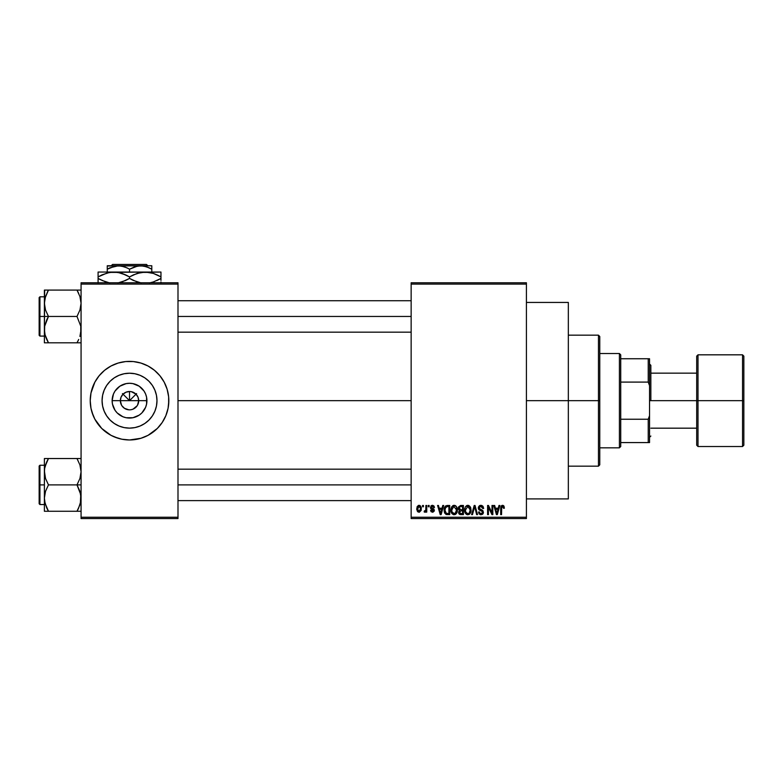 <?xml version="1.0" encoding="UTF-8"?>
<svg xmlns="http://www.w3.org/2000/svg" width="783" height="783" viewBox="0 0 783 783"><rect width="100%" height="100%" fill="white"/><g stroke="black" fill="none" stroke-linecap="round" stroke-linejoin="round"><path stroke-width="1.17" d="M121.502 405.095L120.357 400.671A9.171 9.171 0 0 0 129.528 409.842A9.171 9.171 0 0 0 138.699 400.671L146.92 400.671A17.392 17.392 0 0 1 129.528 418.063A17.392 17.392 0 0 1 112.135 400.671L138.699 400.671A9.171 9.171 0 0 1 129.528 409.842A9.171 9.171 0 0 1 120.357 400.671L121.062 397.157L123.048 394.182L126.024 392.195L129.528 391.5L129.528 400.671L136.614 393.585L129.528 400.671L122.442 393.585L129.528 400.671L129.528 391.5L131.319 391.676L136.017 394.182L138.004 397.157L138.699 400.671L137.554 405.095M128.774 409.803L124.438 408.295L121.903 405.76L124.438 408.295L128.236 409.744M131.319 409.666L133.041 409.137L131.319 409.666M156.982 400.671A27.454 27.454 0 0 1 129.528 428.125A27.454 27.454 0 0 1 102.074 400.671L102.602 395.317L104.168 390.159L106.703 385.412L110.119 381.252L114.279 377.837L119.026 375.302L124.174 373.745L129.528 373.217L134.882 373.745L140.04 375.302L144.786 377.837L148.946 381.252L152.362 385.412L154.897 390.159L156.453 395.317L156.982 400.671L156.453 406.025L154.897 411.173L152.362 415.92L148.946 420.079L144.786 423.495L140.04 426.03L134.882 427.596L129.528 428.125L124.174 427.596L119.026 426.03L114.279 423.495L110.119 420.079L106.703 415.92L104.168 411.173L102.602 406.025L102.074 400.671A27.454 27.454 0 0 1 129.528 373.217A27.454 27.454 0 0 1 156.982 400.671M90.231 400.7A39.297 39.297 0 0 0 93.216 415.685M91.924 412.073L94.87 419.189L101.741 428.458L111.01 435.328L118.125 438.274A39.297 39.297 0 0 0 121.864 439.214L129.528 439.968L140.94 438.274L148.056 435.328L157.314 428.458A39.297 39.297 0 0 0 165.83 415.724L168.071 408.334L168.825 400.671A39.297 39.297 0 0 1 129.528 439.968A39.297 39.297 0 0 1 90.231 400.671L90.985 408.334L93.226 415.704A39.297 39.297 0 0 0 101.712 428.428M101.77 428.487A39.297 39.297 0 0 0 118.096 438.265M137.191 439.214A39.297 39.297 0 0 0 140.911 438.284M140.96 438.265A39.297 39.297 0 0 0 157.285 428.487M165.839 415.685A39.297 39.297 0 0 0 168.825 400.7M526.411 400.671L568.331 400.671L568.331 302.434L568.331 400.671L526.411 400.671M177.995 400.671L411.144 400.671L177.995 400.671M137.152 405.76L133.041 409.137M138.699 400.671L120.357 400.671A9.171 9.171 0 0 1 129.528 391.5A9.171 9.171 0 0 1 138.699 400.671A9.171 9.171 0 0 0 129.528 391.5A9.171 9.171 0 0 0 120.357 400.671L112.135 400.671L113.457 394.015L115.062 391.001L119.868 386.205L126.132 383.611L129.528 383.279L132.924 383.611L139.198 386.205L143.994 391.001L145.599 394.015L146.587 397.275L146.587 404.067L145.599 407.326L141.831 412.974L139.198 415.137L132.924 417.731L126.132 417.731L122.872 416.742L117.225 412.974L115.062 410.331L112.468 404.067L112.135 400.671A17.392 17.392 0 0 1 129.528 383.279A17.392 17.392 0 0 1 146.92 400.671L138.699 400.671M411.144 282.78L526.411 282.78L411.144 282.78L411.144 284.092L526.411 284.092L526.411 517.25L411.144 517.25L411.144 282.78M411.144 518.552L526.411 518.552L526.411 282.78L526.411 284.092L411.144 284.092L411.144 517.25L526.411 517.25L526.411 518.552L411.144 518.552L411.144 517.25L411.144 518.552M422.575 505.456L422.575 506.767L423.417 506.767L423.417 505.456L422.575 505.456L423.417 505.456L422.575 505.456L422.575 506.767L423.417 506.767L423.417 505.456L423.417 506.767L422.575 506.767L422.575 505.456M428.291 505.456L428.291 506.767L429.133 506.767L429.133 505.456L428.291 505.456L429.133 505.456L428.291 505.456L428.291 506.767L429.133 506.767L429.133 505.456L429.133 506.767L428.291 506.767L428.291 505.456M442.777 505.456L442.062 508.196L439.175 508.196L438.46 505.456L437.58 505.456L440.242 514.627L441.123 514.627L443.658 505.456L442.777 505.456L443.658 505.456L442.777 505.456L442.062 508.196L439.175 508.196L438.46 505.456L437.58 505.456L440.242 514.627L441.123 514.627L443.658 505.456L441.123 514.627L440.242 514.627L437.58 505.456L438.46 505.456M456.528 506.777L455.207 505.554L453.416 505.426L451.752 506.738L450.959 509.175L452.124 513.834L453.729 514.715L455.647 514.274L457.321 510.731L456.528 506.777L454.13 505.338L451.752 506.738L450.92 510.036C450.773 512.571 451.85 514.147 454.13 514.744C456.46 514.128 457.526 512.522 457.35 509.919L456.528 506.777M470.221 506.777L468.9 505.554L467.108 505.426L465.445 506.738L464.652 509.175L465.816 513.834L467.431 514.715L469.34 514.274L471.014 510.731L470.221 506.777L467.833 505.338L465.445 506.738L464.613 510.036C464.466 512.571 465.542 514.147 467.823 514.744C470.152 514.128 471.229 512.522 471.043 509.919L470.221 506.777M482.044 505.554L483.669 508.431L480.909 505.338L479.411 505.74L478.344 507.472L479.02 509.811L482.543 511.71L482.387 513.012L481.33 513.658L480.018 513.374L479.382 511.886L478.55 512.004L479.196 513.951L480.537 514.705L482.436 514.353L483.424 512.474L482.827 510.545L479.176 508.343L479.411 507.051L480.831 506.405L482.289 507.032L482.837 508.549L483.669 508.431L482.964 506.258L481.193 505.348M498.986 505.456L498.262 508.196L495.385 508.196L494.66 505.456L493.789 505.456L496.451 514.627L497.322 514.627L499.857 505.456L498.986 505.456L499.857 505.456L498.986 505.456L498.262 508.196L495.385 508.196L494.66 505.456L493.789 505.456L496.451 514.627L497.322 514.627L499.857 505.456L497.322 514.627L496.451 514.627L493.789 505.456L494.66 505.456M504.389 508.196L503.547 508.314L504.389 508.196L503.322 505.485L501.834 505.485L500.993 506.395L500.689 514.627L501.531 514.627L501.697 506.963L502.843 506.464L503.547 508.314L504.389 508.196L503.968 506.112M491.998 505.456L491.998 512.796L488.494 505.456L487.594 505.456L487.594 514.627L488.426 514.627L488.426 507.276L491.949 514.627L492.83 514.627L492.83 505.456L491.998 505.456L492.83 505.456L491.998 505.456L491.998 512.796L488.494 505.456L487.594 505.456L487.594 514.627L488.426 514.627L488.426 507.276L491.949 514.627L492.83 514.627L492.83 505.456L492.83 514.627L491.949 514.627M474.214 505.456L471.601 514.627L472.472 514.627L474.674 506.532L476.641 514.627L477.503 514.627L475.036 505.456L474.214 505.456L475.036 505.456L474.214 505.456L471.601 514.627L472.472 514.627L474.674 506.532L476.641 514.627L477.503 514.627L475.036 505.456L477.503 514.627L476.641 514.627L474.674 506.532L472.472 514.627L471.601 514.627L474.214 505.456M460.58 505.466L458.446 507.1L458.544 509.449L459.445 510.399L458.691 513.227L459.924 514.509L463.419 514.627L463.419 505.456L460.844 505.456L463.419 505.456L460.844 505.456L458.3 508.147L459.445 510.399L458.544 512.317L460.835 514.627L463.419 514.627L463.419 505.456L463.419 514.627L460.6 514.617M444.764 506.934L447.289 505.456L445.429 506.043L444.411 507.844L444.744 513.168L446.232 514.509L449.726 514.627L449.726 505.456L447.289 505.456C444.969 505.935 443.912 507.482 444.127 510.095L446.075 514.46L449.726 514.627L449.726 505.456L449.726 514.627M434.487 507.482L433.655 507.599L434.487 507.482L432.451 505.338L430.963 505.955L430.65 508.539L433.537 510.477L432.245 511.279L431.394 510.222L430.562 510.34L431.1 511.72L432.862 512.219L434.252 511.084L434.027 509.224L431.316 507.648L432.392 506.288L433.655 507.599L434.487 507.482L433.919 505.965L432.656 505.348M425.913 505.456L425.756 510.271L424.366 510.937L424.132 511.886L425.12 512.209L425.913 511.064L425.913 512.121L426.745 512.121L426.745 505.456L425.913 505.456L426.745 505.456L425.913 505.456L425.756 510.271L424.366 510.937L424.132 511.886L424.924 512.248L425.913 511.064L425.913 512.121L426.745 512.121L426.745 505.456L426.745 512.121L425.913 512.121M419.062 505.338L417.182 506.562L416.752 509.146L417.554 511.544L419.355 512.229L421.225 510.291L420.598 506.053L419.062 505.338L416.742 508.862L419.062 512.248L421.391 508.793L418.915 505.348M81.07 518.552L177.995 518.552L177.995 517.25L81.07 517.25L81.07 284.092L177.995 284.092L177.995 517.25L177.995 282.78L81.07 282.78L177.995 282.78L177.995 284.092L81.07 284.092L81.07 282.78L81.07 517.25L177.995 517.25L177.995 518.552L81.07 518.552L81.07 517.25L81.07 518.552M114.494 436.973L121.864 439.214M157.314 428.458L162.198 422.497L165.83 415.704L164.185 419.189M168.639 404.517L168.639 396.815L167.131 389.259L164.185 382.143L159.908 375.742L154.457 370.29L148.056 366.013L140.94 363.067L133.384 361.56L125.681 361.56L118.125 363.067L111.01 366.013L104.599 370.29L99.157 375.742L94.87 382.143L90.985 393.007L90.231 400.671A39.297 39.297 0 0 1 129.528 361.374A39.297 39.297 0 0 1 168.825 400.671A39.297 39.297 0 0 0 157.344 372.914M568.331 498.908L568.331 400.671L568.331 498.908L526.411 498.908M157.285 372.855A39.297 39.297 0 0 0 140.96 363.077L144.571 364.369M140.911 363.058A39.297 39.297 0 0 0 137.191 362.128M121.864 362.128A39.297 39.297 0 0 0 118.145 363.058M118.096 363.077A39.297 39.297 0 0 0 101.77 372.855M101.712 372.914A39.297 39.297 0 0 0 90.231 400.632L90.427 396.815M167.131 389.259L165.83 385.627M104.599 370.29L103.728 371.034M94.87 382.143L93.226 385.627M154.457 431.041L155.337 430.307M144.786 377.837L140.04 375.302M106.703 385.412L104.168 390.159M114.279 423.495L119.026 426.03M152.362 415.92L154.897 411.173M123.048 394.182L121.502 396.237M125.104 392.645L124.438 393.046M136.017 394.182L133.962 392.645M137.554 396.237L137.152 395.572M502.696 506.425L503.538 508.01M501.649 507.1L502.539 506.405L501.531 508.333L502.539 506.405L501.649 507.1M501.531 514.627L500.689 514.627L501.531 514.627L501.531 508.333M502.324 505.348L503.89 505.984L502.578 505.338L500.689 508.402L500.689 514.627L500.699 508.147M500.709 507.893L501.247 505.955M501.237 505.955L502.324 505.358M496.706 513.129L495.668 509.263L497.988 509.263L496.823 513.668L497.205 511.935L496.823 513.668L496.353 511.788L496.765 513.403M488.426 514.627L487.594 514.627L487.594 505.456L488.494 505.456M481.633 506.562L480.831 506.405L482.837 508.549L483.669 508.431L482.837 508.549L482.69 507.756M482.68 507.736L482.299 507.041M479.627 506.807L479.137 507.981L480.508 506.435M480.508 509.488L479.137 507.981L479.323 508.725M478.55 512.004L479.382 511.886L478.55 512.004L481.056 514.744L483.424 512.229L480.938 509.625M483.277 513.217L482.808 514.02M478.707 513.041L478.589 512.532M480.703 513.648L479.49 512.562M480.018 513.374L480.664 513.648M482.387 513.012L482.592 512.199L481.183 513.668M482.592 512.199L482.044 511.035M480.909 505.338L478.305 508.001L479.568 510.183L482.328 511.27L480.801 510.594M478.609 509.283L478.325 508.333M478.462 507.032L479.411 505.74M479.871 505.505L480.38 505.378M470.573 507.433L470.847 508.255M471.014 510.761L470.916 511.495M469.663 514.02L468.919 514.519M466.325 514.274L466.913 514.588M464.652 509.175L464.789 508.333M466.443 505.72L467.647 505.348M467.833 505.338L468.528 505.426M465.004 512.483L465.288 513.1M467.304 513.599L465.797 512.131L467.148 513.55M466.952 506.611L467.686 506.415M469.271 507.032L467.833 506.405L470.211 509.909L469.232 513.1L470.211 509.909C470.397 511.925 469.604 513.178 467.813 513.677L465.797 512.131L465.445 510.056L467.833 506.405L468.988 506.797M468.988 513.305L467.97 513.668M465.445 510.056L465.533 511.113L465.445 510.056M470.211 509.909L470.191 509.322L470.211 509.909M469.947 508.138L470.191 509.322M459.425 514.255L458.887 513.648M459.327 510.487L458.3 508.147M458.309 507.883L458.486 506.983M460.061 506.611L460.825 506.532L459.954 506.64L459.161 508.49L459.954 506.64L460.825 506.532L460.169 506.581M460.796 513.55L459.376 512.17L461.021 510.819L462.587 510.819L462.587 513.55L460.766 513.55M460.15 510.908L461.021 510.819L460.15 510.908L459.396 512.493L459.65 511.23M459.856 506.689L462.587 506.532L462.587 509.743L460.942 509.743L459.132 508.138M459.621 509.4L459.161 508.49M461.021 510.819L462.587 510.819L462.587 513.55L461.138 513.55M456.881 507.443L457.164 508.294M457.272 508.823L457.341 509.508M457.321 510.741L457.223 511.495M456.871 512.718L456.489 513.403M455.97 514.02L455.226 514.519M450.939 510.673L450.998 511.221M452.75 505.72L453.758 505.358M454.13 505.338L454.835 505.426M455.54 505.73L456.088 506.2M451.311 512.483L451.595 513.1M453.954 513.668L452.241 512.444L454.434 513.648L452.104 512.131L451.752 510.056L451.84 511.113L451.752 510.056L453.837 506.435L456.518 509.909C456.704 511.925 455.912 513.178 454.12 513.677L453.788 513.648M455.295 513.305L456.518 509.909L456.088 512.346L454.277 513.668M453.259 506.611L453.983 506.415M452.026 508.128L451.752 510.056L452.222 507.697M456.518 509.909L456.489 509.322L456.518 509.909M456.254 508.138L456.489 509.322M445.928 514.392L447.103 514.617M444.754 513.188L444.499 512.601M444.49 512.571L444.343 512.062M444.206 511.348L444.147 510.741M444.264 508.49L444.411 507.844M445.184 511.925L445.028 511.142M445.821 507.002L444.969 510.105L445.302 507.864L447.396 506.532L448.894 506.532L448.894 513.55L446.232 513.374L444.969 510.105L445.184 508.245M445.302 507.864L445.967 506.885M446.907 506.552L448.894 506.532L448.894 513.55L446.379 513.433M446.232 513.374L445.566 512.757L447.416 513.55M444.979 509.537L445.008 511.025M445.605 507.267L446.163 506.758M440.281 512.258L440.623 513.668L441.005 511.935L440.623 513.668L439.459 509.263L441.778 509.263L440.623 513.668L440.34 512.493M432.901 506.376L433.547 507.1M431.286 507.11L431.971 506.347M431.316 507.648L434.369 510.34L432.49 512.248L430.562 510.34L431.394 510.222L430.562 510.34M431.394 510.222L432.461 511.289L431.482 510.633M432.206 511.27L432.833 511.26M433.518 510.663L432.461 511.289L433.537 510.477L431.59 509.283M432.451 505.338L430.435 507.492L432.314 509.547M431.169 505.749L432.04 505.368M424.132 511.886L424.924 512.248L425.835 511.25L424.924 512.248L424.132 511.886L424.366 510.937L425.756 510.271L425.913 508.911M424.366 510.937L425.707 510.447M419.355 505.358L419.903 505.515M421.156 507.071L421.293 507.638M418.2 512.053L417.368 511.319M416.81 509.841L416.752 509.146M418.142 505.554L418.768 505.358M420.559 508.793L419.189 511.289L417.593 509.204L419.042 506.288L420.54 508.392L420.089 510.712L420.559 508.793M420.491 507.942L420.344 507.355M420.285 507.198L420.54 508.392M496.481 512.258L495.668 509.263L497.988 509.263L497.097 512.366M460.825 506.532L462.587 506.532L462.587 509.743L460.942 509.743M440.154 511.788L439.459 509.263L441.778 509.263L440.888 512.366M619.412 353.515L620.723 354.826L620.723 358.751L620.723 354.826L619.412 353.515L599.768 353.515L619.412 353.515L619.412 447.827L599.768 447.827L619.412 447.827L619.412 353.515M620.723 446.516L619.412 447.827L620.723 446.516L620.723 442.581L620.723 446.516M620.723 382.094L620.723 419.238L620.723 358.751L620.723 382.094L648.226 382.094L649.538 385.618L649.538 415.714L648.226 419.238L620.723 419.238L620.723 442.581L620.723 419.238L648.226 419.238L648.226 442.581L649.538 442.581L649.538 415.714L649.538 442.581L648.226 442.581L648.226 419.238L649.538 415.714L649.538 358.751L620.723 358.751L648.226 358.751L648.226 382.094L648.226 358.751L649.538 358.751L649.538 385.618L648.226 382.094L620.723 382.094M620.723 442.581L648.226 442.581L620.723 442.581M598.457 400.671L599.768 400.671L599.768 336.484L599.768 464.848L599.768 400.671L598.457 400.671L598.457 335.173L598.457 400.671L568.331 400.671L598.457 400.671L598.457 466.159L598.457 400.671M77.742 291.442L76.988 290.082L81.07 290.082L48.468 290.082L76.988 290.082L79.925 296.473L81.07 303.266L79.935 310.029L76.988 316.449L48.468 316.449L45.541 310.078L44.386 303.266L44.386 316.449L48.468 316.449L45.541 310.078L44.386 303.266L45.522 296.493L48.468 290.082L45.531 296.473M80.355 297.941L80.747 299.732M45.101 334.958L44.386 329.623L44.386 342.807L48.468 342.807L46.716 339.43L48.468 342.807L46.833 342.807L76.988 342.807L78.623 339.665L76.988 342.807L48.468 342.807L45.071 334.84M81.07 342.807L78.623 342.807L81.07 342.807M79.915 336.436L80.336 335.036M80.355 334.958L80.747 333.157L80.355 334.958M45.091 297.961L48.468 290.082L45.541 296.454M44.69 290.082L44.386 303.266L44.386 290.082L47.46 290.082M44.553 332.168L44.68 326.217L48.468 316.449L76.988 316.449L80.766 326.159L81.07 329.623L79.935 336.396L80.903 332.168M45.12 297.853L45.522 296.493M44.553 300.731L44.386 342.807L45.531 342.807L44.386 342.807M78.74 339.43L76.988 342.807L79.925 342.807M78.74 293.459L76.988 290.082L79.915 296.454L81.07 303.266L79.935 310.029L76.988 316.449L80.766 326.159L80.776 333.039M79.935 296.493L80.385 298.049M80.903 300.731L80.776 299.85M177.995 316.449L411.144 316.449L177.995 316.449M39.933 316.449L39.933 296.796L39.933 316.449L44.386 316.449L39.933 316.449L39.933 336.093L39.15 335.31L39.15 297.579L39.933 336.093L39.933 316.449L39.15 316.449L39.15 297.579L39.933 296.796L39.933 316.449M45.541 336.436L46.706 339.411M78.114 340.722L76.988 342.807L78.623 342.807L76.988 342.807L78.623 339.665M48.468 290.082L46.833 290.082L48.468 290.082L47.323 292.206M39.15 316.449L39.15 335.31L39.15 316.449M46.823 339.665L48.468 342.807L44.69 342.807M46.823 319.591L48.468 316.449L44.386 316.449L44.386 329.623L44.68 326.217L46.823 319.591M80.365 334.928L80.747 333.157M79.925 290.082L80.766 290.082L79.925 290.082M78.74 507.873L76.988 511.26L48.468 511.26L76.988 511.26L79.925 504.869M80.355 503.4L80.747 501.609L80.355 503.4M46.716 461.911L48.468 458.535L78.623 458.535L48.468 458.535L45.531 464.916M45.091 466.404L48.468 458.535L44.386 458.535L45.531 458.535L44.386 458.535L44.386 471.709L44.68 468.303L46.823 461.676L45.541 464.896M81.07 458.535L76.988 458.535L79.925 464.916L81.07 471.709L79.935 478.482L76.988 484.892L79.915 491.264L81.07 498.076L80.776 501.482L78.535 508.304M80.355 466.384L80.747 468.175M45.101 503.4L44.386 498.076L44.386 511.26L48.468 511.26L45.071 503.293M81.07 511.26L79.925 511.26L81.07 511.26M45.12 466.296L45.522 464.945M44.553 469.174L44.386 484.892L39.933 484.892L39.933 504.536L39.933 484.892L39.15 484.892L39.15 503.753L39.15 466.032L39.933 465.249L39.933 504.536L39.15 503.753L39.15 484.892L44.386 484.892L44.386 498.076L45.522 491.303L48.468 484.892L45.541 478.521L44.386 471.004M46.706 507.864L44.69 501.541L44.386 498.076L45.522 491.303L48.468 484.892L76.988 484.892L48.468 484.892L45.541 478.521L44.386 471.709L44.386 511.26M44.553 500.611L44.69 501.511M80.766 458.535L76.988 458.535L79.915 464.896L81.07 471.709L79.935 478.482L76.988 484.892L80.766 494.611L80.336 503.489M79.935 464.945L80.385 466.492M80.903 469.174L80.776 468.303M77.997 511.26L80.766 511.26M80.903 500.611L80.776 501.482M411.144 484.892L177.995 484.892L411.144 484.892M81.07 484.892L76.988 484.892L81.07 484.892M47.342 460.61L48.468 458.535L46.833 458.535L48.468 458.535L46.823 461.667M44.69 511.26L48.468 511.26L46.823 508.118L47.714 509.89M76.988 511.26L78.623 511.26L76.988 511.26L78.134 509.136M39.933 484.892L39.933 465.249L39.933 484.892M39.15 484.892L39.15 466.032L39.15 484.892M45.531 458.535L46.823 458.535L44.386 458.535L44.386 471.709M45.541 504.888L44.69 501.541M80.365 503.381L80.747 501.609M742.538 354.826L698.005 354.826L696.694 356.138L696.694 400.671L649.538 400.671L696.694 400.671L696.694 356.138L696.694 400.671L742.538 400.671L742.538 354.826L742.538 400.671L743.85 400.671L743.85 356.138L743.85 445.204L742.538 446.516L742.538 354.826L743.85 356.138M743.85 356.353L743.85 400.671L698.005 400.671L698.005 354.826L698.005 446.516L696.694 445.204L696.694 400.671L696.694 445.204L696.694 400.671L698.005 400.671L698.005 446.516L698.005 354.826M650.849 400.671L650.849 365.299L650.849 400.671M742.538 400.671L742.538 446.516L742.538 400.671M743.85 400.671L743.85 445.204L743.85 400.671M112.556 264.448L146.509 264.448L112.556 264.448L111.235 265.75L112.556 264.448M147.821 265.75L146.509 264.448L147.821 265.75M149.142 267.815L151.794 269.195L147.87 267.257L151.794 269.195L151.794 272.044L151.794 265.75L151.794 266.719L151.794 265.75L140.666 265.75L146.382 266.709L151.794 269.195L151.794 267.815M109.923 267.806L118.399 265.75L124.115 266.709L128.02 268.373M129.528 269.195L134.911 266.719L140.666 265.75L107.261 265.75L107.261 272.044L107.261 269.195L115.473 266.005L121.277 266.005L126.875 267.806L129.528 269.195L129.528 272.044L129.528 269.195L137.739 266.005L143.543 266.005L149.142 267.806M107.594 272.856L113.809 272.044L98.09 272.044L160.965 272.044L141.146 272.396L149.318 272.386L153.321 273.394L160.965 276.908L157.226 274.95L160.965 276.908L160.965 278.445L153.37 281.939L149.377 282.947L153.37 281.939L160.965 278.445L160.965 272.396M151.471 282.497L153.341 281.949M156.913 280.539L160.965 278.445L160.965 280.402L160.965 278.445M149.377 272.406L145.246 272.044L153.321 273.394M133.58 274.804L141.116 272.406L145.246 272.044L109.708 272.396L117.881 272.386L125.779 274.941L121.913 273.404L129.528 276.908L125.789 274.95L129.528 276.908L129.528 278.445L137.152 281.949L129.528 278.445L121.933 281.939L117.939 282.947L125.476 280.539M120.161 272.885L127.071 275.567M102.142 274.804L109.679 272.406L117.881 272.386M98.09 272.396L98.09 278.445L105.715 281.949L98.09 278.445L98.09 282.957M107.457 282.457L108.817 282.78L107.467 282.467M101.849 280.402L109.747 282.957L105.744 281.958L98.09 278.445L98.09 276.908L107.33 272.924M133.286 280.402L141.185 282.957L133.286 280.402L129.528 278.445L129.528 276.908L137.123 273.414L145.246 272.044M160.965 282.947L160.965 281.949M160.965 274.95L160.965 276.908L158.46 275.547M129.528 276.908L133.541 274.823M98.09 276.908L101.839 274.95L98.09 276.908L98.09 273.394M98.09 275.636L98.09 274.95M120.171 272.885L113.809 272.044M153.37 273.414L157.226 274.95M129.528 278.445L125.525 280.52M98.09 280.402L98.09 278.445L100.596 279.795M131.984 279.776L133.276 280.402M160.965 279.707L160.965 280.402M151.736 282.428L153.351 281.949M107.261 266.719L107.261 269.195L109.914 267.815M107.261 266.005L151.794 265.75M108.416 268.559L107.261 269.195L107.261 267.815M526.411 302.434L568.331 302.434M568.331 335.173L598.457 335.173L599.768 336.484M568.331 466.159L598.457 466.159L599.768 464.848M411.144 300.731L177.995 300.731M411.144 332.168L177.995 332.168M44.386 296.796L39.933 296.796M44.386 336.093L39.933 336.093M177.995 500.611L411.144 500.611M177.995 469.174L411.144 469.174M44.386 504.536L39.933 504.536M44.386 465.249L39.933 465.249M649.538 363.997L650.849 365.299M696.694 373.158L650.849 373.158M742.538 446.516L698.005 446.516M696.694 428.174L650.849 428.174M649.538 437.345L650.849 436.033"/></g></svg>

